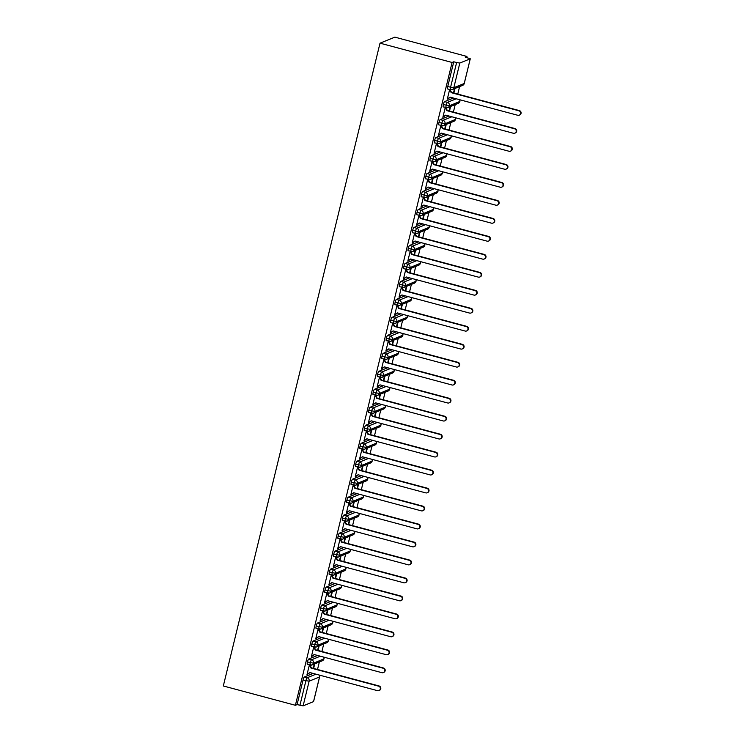 <?xml version="1.0" encoding="UTF-8"?>
<svg xmlns="http://www.w3.org/2000/svg" width="743" height="743" viewBox="0 0 743 743"><rect width="100%" height="100%" fill="white"/><g stroke="black" fill="none" stroke-linecap="round" stroke-linejoin="round"><path stroke-width="1.11" d="M466.697 57.508L466.948 56.449L394.877 37.15L380.017 43.168L223.318 685.975L295.398 705.283L452.097 62.468L380.017 43.168M317.512 669.48L319.341 661.985M321.895 651.5L323.725 644.005M326.279 633.519L328.1 626.024M330.663 615.538L332.483 608.043M335.047 597.558L336.867 590.063M339.43 579.577L341.251 572.082M343.814 561.597L345.634 554.102M348.188 543.616L350.018 536.121M352.572 525.635L354.402 518.14M356.956 507.655L358.785 500.16M361.339 489.674L363.169 482.179M365.723 471.694L367.553 464.199M370.107 453.713L371.937 446.218M374.491 435.732L376.32 428.237M378.874 417.752L380.704 410.257M383.258 399.771L385.088 392.276M387.642 381.791L389.471 374.296M392.025 363.81L393.855 356.315M396.409 345.829L398.239 338.334M400.793 327.849L402.622 320.354M405.176 309.868L407.006 302.373M409.56 291.888L411.381 284.393M413.944 273.907L415.764 266.412M418.328 255.926L420.148 248.431M422.711 237.946L424.532 230.451M427.095 219.965L428.915 212.47M431.469 201.985L433.299 194.49M435.853 184.004L437.683 176.509M440.237 166.023L442.066 158.528M444.62 148.043L446.45 140.548M449.004 130.062L450.834 122.567M453.388 112.082L455.218 104.587M457.772 94.101L459.601 86.606M470.226 58.827L459.824 63.044L453.815 87.72L464.208 83.504L470.282 58.781L465.276 57.127L466.948 56.449M447.648 88.946A2.796 0.483 -75 0 1 447.583 88.946A2.796 0.483 -75 0 1 447.75 86.476L453.769 61.79L452.097 62.468M447.75 86.476L450.592 87.228L456.611 62.551L453.769 61.79M456.611 62.551L459.824 63.044M303.125 705.85L313.527 701.633L319.546 676.957L309.144 681.173L303.125 705.85L297.07 704.605L295.398 705.283M447.314 99.051L449.645 89.504M453.889 93.061L455.013 88.463M454.53 88.658L453.481 92.949M447.723 99.163L450.239 97.194M449.636 89.522L451.716 92.476L519.357 110.586A2.331 2.275 67.9 0 1 519.682 114.998L519.199 115.193A2.331 2.275 -112.1 0 0 518.874 110.791L519.357 110.586M313.128 673.418L304.296 677.003L307.138 677.765L315.97 674.18M297.07 704.605L303.079 679.919A2.796 0.483 -75 0 1 304.296 677.003M307.388 664.326A2.796 0.483 -75 0 1 307.323 664.335A2.796 0.483 -75 0 1 307.463 661.939A2.796 0.483 -75 0 1 308.679 659.022L311.521 659.784L320.354 656.199M317.512 655.437L308.679 659.022M307.593 674.003L309.868 672.545L377.509 690.665A2.331 2.275 -112.1 0 0 380.342 688.278A2.331 2.275 -112.1 0 0 378.605 686.17L310.964 668.05L309.376 664.911L306.97 674.746L309.98 672.582M310.964 668.05L311.447 667.855L309.785 664.994M314.27 664.038L313.221 668.328M313.63 668.44L314.753 663.843M311.772 646.345A2.796 0.483 -75 0 1 311.707 646.354A2.796 0.483 -75 0 1 311.846 643.958A2.796 0.483 -75 0 1 313.063 641.042L315.905 641.803L324.737 638.218M321.895 637.457L313.063 641.042M313.76 646.902L311.354 656.766L314.363 654.602M313.75 646.93L315.831 649.874L383.472 667.994A2.331 2.275 67.9 0 1 383.797 672.396L383.314 672.591A2.331 2.275 -112.1 0 0 382.989 668.189L383.472 667.994M318.654 646.057L317.605 650.348M318.013 650.459L319.137 645.862M316.156 628.364A2.796 0.483 -75 0 1 316.091 628.374A2.796 0.483 -75 0 1 316.23 625.977A2.796 0.483 -75 0 1 317.447 623.061L320.289 623.823L329.121 620.238M326.279 619.476L317.447 623.061M318.143 628.922L315.738 638.776L318.747 636.612M318.134 628.95L320.214 631.894L387.855 650.014A2.331 2.275 67.9 0 1 388.18 654.416L387.697 654.611A2.331 2.275 -112.1 0 0 387.372 650.209L387.855 650.014M323.038 628.076L321.988 632.367M322.397 632.479L323.521 627.881M320.539 610.384A2.796 0.483 -75 0 1 320.474 610.393A2.796 0.483 -75 0 1 320.614 607.997A2.796 0.483 -75 0 1 321.83 605.081L324.672 605.842L333.505 602.257M330.663 601.496L321.83 605.081M322.527 610.941L320.122 620.795L323.131 618.631M322.518 610.969L324.598 613.913L392.239 632.033A2.331 2.275 67.9 0 1 392.564 636.435L392.081 636.63A2.331 2.275 -112.1 0 0 391.756 632.228L392.239 632.033M327.422 610.096L326.372 614.387M326.781 614.498L327.904 609.901M324.923 592.403A2.796 0.483 -75 0 1 324.858 592.412A2.796 0.483 -75 0 1 324.997 590.016A2.796 0.483 -75 0 1 326.214 587.1L329.056 587.862L337.889 584.277M335.047 583.515L326.214 587.1M326.911 592.96L324.505 602.814L327.514 600.65M331.805 592.115L330.756 596.406M331.164 596.518L332.288 591.92M329.307 574.423A2.796 0.483 -75 0 1 329.242 574.432A2.796 0.483 -75 0 1 329.381 572.036A2.796 0.483 -75 0 1 330.598 569.119L333.44 569.881L342.272 566.296M339.43 565.534L330.598 569.119M329.502 584.1L331.787 582.642L399.428 600.762A2.331 2.275 -112.1 0 0 402.251 598.375A2.331 2.275 -112.1 0 0 400.523 596.267L332.883 578.147L331.285 575.008L328.889 584.834L331.898 582.67M332.883 578.147L333.366 577.952L331.703 575.091M336.189 574.135L335.139 578.425M335.548 578.537L336.672 573.94M333.691 556.442A2.796 0.483 -75 0 1 333.616 556.451A2.796 0.483 -75 0 1 333.765 554.055A2.796 0.483 -75 0 1 334.982 551.139L337.824 551.9L346.656 548.315M343.814 547.554L334.982 551.139M335.678 556.999L333.273 566.853L336.282 564.689M335.669 557.027L337.749 559.971L405.39 578.091A2.331 2.275 67.9 0 1 405.715 582.493L405.232 582.688A2.331 2.275 -112.1 0 0 404.907 578.286L405.39 578.091M340.563 556.154L339.523 560.445M339.932 560.556L341.046 555.959M338.074 538.461A2.796 0.483 -75 0 1 338 538.471A2.796 0.483 -75 0 1 338.149 536.075A2.796 0.483 -75 0 1 339.365 533.158L342.207 533.92L351.04 530.335M348.198 529.573L339.365 533.158M340.062 539.019L337.656 548.873L340.666 546.709M340.053 539.046L342.133 541.991L409.774 560.111A2.331 2.275 67.9 0 1 410.099 564.513L409.616 564.708A2.331 2.275 -112.1 0 0 409.291 560.306L409.774 560.111M344.947 538.173L343.907 542.464M344.315 542.576L345.43 537.978M342.458 520.481A2.796 0.483 -75 0 1 342.384 520.49A2.796 0.483 -75 0 1 342.532 518.094A2.796 0.483 -75 0 1 343.749 515.178L346.591 515.939L355.423 512.354M352.581 511.593L343.749 515.178M344.446 521.038L342.04 530.892L345.049 528.728M344.436 521.066L346.517 524.01L414.157 542.13A2.331 2.275 67.9 0 1 414.483 546.532L414 546.727A2.331 2.275 -112.1 0 0 413.675 542.325L414.157 542.13M349.331 520.193L348.291 524.484M348.699 524.595L349.814 519.998M346.832 502.5A2.796 0.483 -75 0 1 346.767 502.509A2.796 0.483 -75 0 1 346.916 500.113A2.796 0.483 -75 0 1 348.133 497.197L350.975 497.959L359.807 494.374M356.965 493.612L348.133 497.197M348.829 503.057L346.424 512.911L349.433 510.747M353.714 502.212L352.674 506.503M353.083 506.615L354.197 502.017M351.216 484.52A2.796 0.483 -75 0 1 351.151 484.529A2.796 0.483 -75 0 1 351.3 482.133A2.796 0.483 -75 0 1 352.516 479.216L355.358 479.978L364.191 476.393M361.349 475.631L352.516 479.216M351.42 494.197L353.705 492.739L421.346 510.859A2.331 2.275 -112.1 0 0 424.169 508.472A2.331 2.275 -112.1 0 0 422.442 506.364L354.801 488.244L353.204 485.105L350.807 494.931L353.807 492.767M354.801 488.244L355.284 488.049L353.622 485.188M358.098 484.232L357.058 488.522M357.467 488.634L358.581 484.037M355.6 466.539A2.796 0.483 -75 0 1 355.535 466.548A2.796 0.483 -75 0 1 355.683 464.152A2.796 0.483 -75 0 1 356.9 461.236L359.733 461.997L368.574 458.412M365.732 457.651L356.9 461.236M357.597 467.096L355.191 476.95L358.191 474.786M357.587 467.124L359.668 470.068L427.309 488.188A2.331 2.275 67.9 0 1 427.634 492.59L427.151 492.785A2.331 2.275 -112.1 0 0 426.826 488.383L427.309 488.188M362.482 466.251L361.442 470.542M361.841 470.653L362.965 466.056M359.983 448.558A2.796 0.483 -75 0 1 359.918 448.568A2.796 0.483 -75 0 1 360.067 446.171A2.796 0.483 -75 0 1 361.284 443.255L364.116 444.017L372.958 440.432M370.116 439.67L361.284 443.255M361.98 449.116L359.575 458.97L362.575 456.806M361.971 449.144L364.051 452.088L431.692 470.208A2.331 2.275 67.9 0 1 432.017 474.61L431.534 474.805A2.331 2.275 -112.1 0 0 431.209 470.403L431.692 470.208M366.866 448.27L365.816 452.561M366.225 452.673L367.348 448.075M364.367 430.578A2.796 0.483 -75 0 1 364.302 430.578A2.796 0.483 -75 0 1 364.451 428.191A2.796 0.483 -75 0 1 365.667 425.275L368.5 426.036L377.333 422.451M374.5 421.69L365.667 425.275M366.355 431.135L363.959 440.989L366.958 438.825M366.355 431.163L368.435 434.107L436.076 452.227A2.331 2.275 67.9 0 1 436.401 456.629L435.918 456.824A2.331 2.275 -112.1 0 0 435.593 452.422L436.076 452.227M371.249 430.29L370.2 434.581M370.608 434.692L371.732 430.095M368.751 412.597A2.796 0.483 -75 0 1 368.686 412.597A2.796 0.483 -75 0 1 368.834 410.21A2.796 0.483 -75 0 1 370.042 407.294L372.884 408.056L381.716 404.471M378.884 403.709L370.042 407.294M370.738 413.154L368.342 423.008L371.342 420.844M375.633 412.309L374.583 416.6M374.992 416.712L376.116 412.114M373.135 394.617A2.796 0.483 -75 0 1 373.07 394.617A2.796 0.483 -75 0 1 373.218 392.23A2.796 0.483 -75 0 1 374.426 389.313L377.268 390.075L386.1 386.49M383.267 385.728L374.426 389.313M373.339 404.294L375.624 402.836L443.255 420.956A2.331 2.275 -112.1 0 0 446.088 418.569A2.331 2.275 -112.1 0 0 444.351 416.461L376.72 398.341L375.122 395.192L372.726 405.028L375.726 402.864M376.72 398.341L377.203 398.146L375.531 395.285M380.017 394.329L378.967 398.619M379.376 398.731L380.5 394.134M377.518 376.636A2.796 0.483 -75 0 1 377.453 376.636A2.796 0.483 -75 0 1 377.602 374.249A2.796 0.483 -75 0 1 378.809 371.333L381.651 372.094L390.484 368.509M387.642 367.748L378.809 371.333M377.723 386.314L380.007 384.855L447.639 402.975A2.331 2.275 -112.1 0 0 450.472 400.588A2.331 2.275 -112.1 0 0 448.735 398.48L381.103 380.36L379.506 377.212L377.11 387.047L380.11 384.883M384.4 376.348L383.351 380.639M383.76 380.75L384.883 376.153M381.902 358.655A2.796 0.483 -75 0 1 381.837 358.655A2.796 0.483 -75 0 1 381.986 356.269A2.796 0.483 -75 0 1 383.193 353.352L386.035 354.114L394.867 350.529M392.025 349.767L383.193 353.352M383.89 359.213L381.484 369.067L384.493 366.903M383.89 359.231L385.97 362.185L453.601 380.305A2.331 2.275 67.9 0 1 453.936 384.707L453.453 384.902A2.331 2.275 -112.1 0 0 453.119 380.5L453.601 380.305M388.784 358.367L387.735 362.658M388.143 362.77L389.267 358.172M386.286 340.675A2.796 0.483 -75 0 1 386.221 340.675A2.796 0.483 -75 0 1 386.36 338.288A2.796 0.483 -75 0 1 387.577 335.372L390.419 336.133L399.251 332.548M396.409 331.787L387.577 335.372M388.273 341.232L385.868 351.086L388.877 348.922M388.273 341.251L390.344 344.204L457.985 362.324A2.331 2.275 67.9 0 1 458.32 366.726L457.837 366.921A2.331 2.275 -112.1 0 0 457.502 362.519L457.985 362.324M393.168 340.387L392.118 344.678M392.527 344.789L393.651 340.192M390.669 322.694A2.796 0.483 -75 0 1 390.604 322.694A2.796 0.483 -75 0 1 390.744 320.307A2.796 0.483 -75 0 1 391.96 317.391L394.802 318.153L403.635 314.568M400.793 313.806L391.96 317.391M390.874 332.372L393.149 330.914L460.79 349.034A2.331 2.275 -112.1 0 0 463.623 346.647A2.331 2.275 -112.1 0 0 461.886 344.538L394.245 326.418L392.657 323.27L390.251 333.105L393.261 330.941M394.245 326.418L394.728 326.223L393.066 323.363M397.551 322.406L396.502 326.697M396.911 326.809L398.034 322.211M395.053 304.714A2.796 0.483 -75 0 1 394.988 304.714A2.796 0.483 -75 0 1 395.127 302.327A2.796 0.483 -75 0 1 396.344 299.41L399.186 300.172L408.018 296.587M405.176 295.825L396.344 299.41M395.248 314.391L397.533 312.933L465.174 331.053A2.331 2.275 -112.1 0 0 468.006 328.666A2.331 2.275 -112.1 0 0 466.27 326.558L398.629 308.438L397.031 305.289L394.635 315.125L397.644 312.961M398.629 308.438L399.112 308.243L397.449 305.382M401.935 304.426L400.886 308.716M401.294 308.828L402.418 304.231M399.437 286.733A2.796 0.483 -75 0 1 399.372 286.733A2.796 0.483 -75 0 1 399.511 284.346A2.796 0.483 -75 0 1 400.728 281.43L403.57 282.191L412.402 278.606M409.56 277.845L400.728 281.43M399.632 296.411L401.917 294.952L469.557 313.072A2.331 2.275 -112.1 0 0 472.39 310.685A2.331 2.275 -112.1 0 0 470.653 308.577L403.012 290.457L401.415 287.309L399.019 297.144L402.028 294.98M406.319 286.445L405.269 290.736M405.678 290.847L406.802 286.25M403.82 268.752A2.796 0.483 -75 0 1 403.755 268.752A2.796 0.483 -75 0 1 403.895 266.365A2.796 0.483 -75 0 1 405.111 263.449L407.953 264.211L416.786 260.626M413.944 259.864L405.111 263.449M405.808 269.31L403.403 279.164L406.412 277M410.703 268.464L409.653 272.755M410.062 272.867L411.185 268.269M408.204 250.772A2.796 0.483 -75 0 1 408.139 250.772A2.796 0.483 -75 0 1 408.279 248.385A2.796 0.483 -75 0 1 409.495 245.469L412.337 246.221L421.17 242.645M418.328 241.884L409.495 245.469M410.192 251.329L407.786 261.183L410.795 259.019M415.086 250.484L414.037 254.775M414.445 254.886L415.569 250.289M412.588 232.791A2.796 0.483 -75 0 1 412.523 232.791A2.796 0.483 -75 0 1 412.662 230.404A2.796 0.483 -75 0 1 413.879 227.488L416.721 228.24L425.553 224.665M422.711 223.903L413.879 227.488M414.575 233.348L412.17 243.202L415.179 241.038M419.47 232.503L418.42 236.794M418.829 236.906L419.953 232.308M416.972 214.811A2.796 0.483 -75 0 1 416.897 214.811A2.796 0.483 -75 0 1 417.046 212.424A2.796 0.483 -75 0 1 418.263 209.507L421.105 210.26L429.937 206.684M427.095 205.922L418.263 209.507M417.167 224.488L419.451 223.03L487.092 241.15A2.331 2.275 -112.1 0 0 489.916 238.763A2.331 2.275 -112.1 0 0 488.188 236.655L420.547 218.535L418.95 215.386L416.554 225.222L419.563 223.058M420.547 218.535L421.03 218.34L419.368 215.47M423.844 214.523L422.804 218.813M423.213 218.925L424.327 214.328M421.355 196.83A2.796 0.483 -75 0 1 421.281 196.83A2.796 0.483 -75 0 1 421.43 194.443A2.796 0.483 -75 0 1 422.646 191.527L425.488 192.279L434.321 188.703M431.479 187.942L422.646 191.527M421.55 206.508L423.835 205.049L491.476 223.169A2.331 2.275 -112.1 0 0 494.299 220.782A2.331 2.275 -112.1 0 0 492.572 218.674L424.931 200.554L423.334 197.406L420.937 207.241L423.947 205.077M428.228 196.542L427.188 200.833M427.596 200.944L428.711 196.347M425.739 178.849A2.796 0.483 -75 0 1 425.665 178.849A2.796 0.483 -75 0 1 425.813 176.463A2.796 0.483 -75 0 1 427.03 173.546L429.872 174.299L438.704 170.723M435.862 169.961L427.03 173.546M427.727 179.407L425.321 189.261L428.33 187.097M432.612 178.561L431.572 182.852M431.98 182.964L433.095 178.366M430.113 160.869A2.796 0.483 -75 0 1 430.048 160.869A2.796 0.483 -75 0 1 430.197 158.482A2.796 0.483 -75 0 1 431.414 155.566L434.256 156.318L443.088 152.742M440.246 151.981L431.414 155.566M432.11 161.426L429.705 171.28L432.714 169.116M436.995 160.581L435.955 164.872M436.364 164.983L437.478 160.386M434.497 142.888A2.796 0.483 -75 0 1 434.432 142.888A2.796 0.483 -75 0 1 434.581 140.501A2.796 0.483 -75 0 1 435.797 137.585L438.639 138.337L447.472 134.762M444.63 134L435.797 137.585M436.494 143.445L434.088 153.299L437.088 151.135M441.379 142.6L440.339 146.891M440.748 147.003L441.862 142.405M438.881 124.908A2.796 0.483 -75 0 1 438.816 124.908A2.796 0.483 -75 0 1 438.964 122.521A2.796 0.483 -75 0 1 440.181 119.604L443.014 120.357L451.855 116.781M449.013 116.019L440.181 119.604M439.085 134.585L441.37 133.127L509.011 151.247A2.331 2.275 -112.1 0 0 511.834 148.86A2.331 2.275 -112.1 0 0 510.107 146.752L442.466 128.632L440.868 125.483L438.472 135.319L441.472 133.155M442.466 128.632L442.949 128.437L441.286 125.567M445.763 124.62L444.723 128.911M445.122 129.022L446.246 124.425M443.265 106.927A2.796 0.483 -75 0 1 443.2 106.927A2.796 0.483 -75 0 1 443.348 104.54A2.796 0.483 -75 0 1 444.565 101.624L447.397 102.376L456.239 98.8M453.397 98.039L444.565 101.624M443.469 116.605L445.754 115.146L513.394 133.266A2.331 2.275 -112.1 0 0 516.218 130.879A2.331 2.275 -112.1 0 0 514.49 128.771L446.849 110.651L445.252 107.503L442.856 117.338L445.856 115.174M450.147 106.639L449.097 110.93M449.506 111.041L450.629 106.444M459.833 101.457L449.404 105.794L443.348 104.54M459.62 99.711A2.796 2.731 67.9 0 1 458.217 103.37L459.861 101.531A2.796 2.796 0 0 0 459.703 99.729M455.45 119.437L445.02 123.775L438.964 122.521M455.236 117.691A2.796 2.731 67.9 0 1 453.834 121.35L455.478 119.512A2.796 2.796 0 0 0 455.32 117.71M451.066 137.418L440.636 141.755L434.581 140.501M450.852 135.672A2.796 2.731 67.9 0 1 449.45 139.331L451.094 137.492A2.796 2.796 0 0 0 450.936 135.69M446.682 155.398L436.262 159.736L430.197 158.482M446.469 153.652A2.796 2.731 67.9 0 1 445.066 157.312L446.71 155.473A2.796 2.796 0 0 0 446.552 153.671M442.299 173.379L431.878 177.716L425.813 176.463M442.085 171.633A2.796 2.731 67.9 0 1 440.683 175.292L442.326 173.453A2.796 2.796 0 0 0 442.169 171.652M437.915 191.36L427.494 195.697L421.43 194.443M437.701 189.614A2.796 2.731 67.9 0 1 436.299 193.273L437.943 191.434A2.796 2.796 0 0 0 437.785 189.632M433.531 209.34L423.111 213.678L417.046 212.424M433.318 207.594A2.796 2.731 67.9 0 1 431.915 211.253L433.559 209.415A2.796 2.796 0 0 0 433.401 207.613M429.148 227.321L418.727 231.658L412.662 230.404M428.934 225.575A2.796 2.731 67.9 0 1 427.531 229.234L429.175 227.395A2.796 2.796 0 0 0 429.017 225.593M424.764 245.301L414.343 249.639L408.279 248.385M424.55 243.555A2.796 2.731 67.9 0 1 423.148 247.215L424.792 245.376A2.796 2.796 0 0 0 424.634 243.574M420.38 263.282L409.96 267.619L403.895 266.365M420.166 261.536A2.796 2.731 67.9 0 1 418.764 265.195L420.408 263.356A2.796 2.796 0 0 0 420.25 261.555M415.996 281.263L405.576 285.6L399.511 284.346M415.783 279.517A2.796 2.731 67.9 0 1 414.38 283.176L416.024 281.337A2.796 2.796 0 0 0 415.866 279.535M411.613 299.243L401.192 303.581L395.127 302.327M411.399 297.497A2.796 2.731 67.9 0 1 409.997 301.156L411.65 299.318A2.796 2.796 0 0 0 411.483 297.516M407.229 317.224L396.808 321.561L390.744 320.307M407.025 315.478A2.796 2.731 67.9 0 1 405.622 319.137L407.266 317.298A2.796 2.796 0 0 0 407.099 315.496M402.855 335.204L392.425 339.542L386.36 338.288M402.641 333.458A2.796 2.731 67.9 0 1 401.239 337.118L402.882 335.279A2.796 2.796 0 0 0 402.715 333.477M398.471 353.185L388.041 357.522L381.986 356.269M398.257 351.439A2.796 2.731 67.9 0 1 396.855 355.098L398.499 353.259A2.796 2.796 0 0 0 398.332 351.458M394.087 371.166L383.657 375.503L377.602 374.249M393.874 369.42A2.796 2.731 67.9 0 1 392.471 373.079L394.115 371.24A2.796 2.796 0 0 0 393.948 369.438M389.704 389.146L379.274 393.484L373.218 392.23M389.49 387.4A2.796 2.731 67.9 0 1 388.087 391.059L389.731 389.221A2.796 2.796 0 0 0 389.573 387.419M385.32 407.127L374.89 411.464L368.834 410.21M385.106 405.381A2.796 2.731 67.9 0 1 383.704 409.04L385.348 407.201A2.796 2.796 0 0 0 385.19 405.399M380.936 425.107L370.506 429.445L364.451 428.191M380.722 423.361A2.796 2.731 67.9 0 1 379.32 427.021L380.964 425.182A2.796 2.796 0 0 0 380.806 423.38M376.552 443.088L366.123 447.425L360.067 446.171M376.339 441.342A2.796 2.731 67.9 0 1 374.936 445.001L376.58 443.162A2.796 2.796 0 0 0 376.422 441.361M372.169 461.069L361.739 465.406L355.683 464.152M371.955 459.323A2.796 2.731 67.9 0 1 370.553 462.982L372.197 461.143A2.796 2.796 0 0 0 372.039 459.341M367.785 479.049L357.355 483.387L351.3 482.133M367.571 477.303A2.796 2.731 67.9 0 1 366.169 480.962L367.813 479.124A2.796 2.796 0 0 0 367.655 477.322M363.401 497.03L352.981 501.367L346.916 500.113M363.188 495.284A2.796 2.731 67.9 0 1 361.785 498.943L363.429 497.104A2.796 2.796 0 0 0 363.271 495.302M359.018 515.01L348.597 519.348L342.532 518.094M358.804 513.264A2.796 2.731 67.9 0 1 357.402 516.924L359.045 515.085A2.796 2.796 0 0 0 358.888 513.283M354.634 532.991L344.213 537.328L338.149 536.075M354.42 531.245A2.796 2.731 67.9 0 1 353.018 534.904L354.662 533.065A2.796 2.796 0 0 0 354.504 531.264M350.25 550.972L339.83 555.309L333.765 554.055M350.037 549.226A2.796 2.731 67.9 0 1 348.634 552.885L350.278 551.046A2.796 2.796 0 0 0 350.12 549.244M345.866 568.952L335.446 573.29L329.381 572.036M345.653 567.206A2.796 2.731 67.9 0 1 344.25 570.865L345.894 569.027A2.796 2.796 0 0 0 345.736 567.225M341.483 586.933L331.062 591.27L324.997 590.016M341.269 585.187A2.796 2.731 67.9 0 1 339.867 588.846L341.511 587.007A2.796 2.796 0 0 0 341.353 585.205M337.099 604.913L326.679 609.251L320.614 607.997M336.885 603.167A2.796 2.731 67.9 0 1 335.483 606.827L337.127 604.988A2.796 2.796 0 0 0 336.969 603.186M332.715 622.894L322.295 627.231L316.23 625.977M328.332 640.875L317.911 645.212L311.846 643.958M328.118 639.129A2.796 2.731 67.9 0 1 326.716 642.788L328.369 640.949A2.796 2.796 0 0 0 328.202 639.147M323.948 658.855L313.527 663.193L307.463 661.939M323.744 657.109A2.796 2.731 67.9 0 1 322.341 660.768L323.985 658.93A2.796 2.796 0 0 0 323.818 657.128M447.853 98.624L450.137 97.166L517.778 115.286A2.331 2.275 -112.1 0 0 519.199 115.193M450.044 89.634L449.561 89.829L451.233 92.671L518.874 110.791M451.233 92.671L451.716 92.476M445.661 107.614L447.332 110.456L514.973 128.567A2.331 2.275 67.9 0 1 515.298 132.978L514.815 133.173M446.849 110.651L447.332 110.456M442.949 128.437L510.59 146.547A2.331 2.275 67.9 0 1 510.915 150.959L510.432 151.154M434.701 152.566L436.986 151.108L504.627 169.228A2.331 2.275 -112.1 0 0 507.45 166.841A2.331 2.275 -112.1 0 0 505.723 164.732L506.206 164.528A2.331 2.275 67.9 0 1 506.531 168.94L506.048 169.135M505.723 164.732L438.082 146.612L436.41 143.77L436.893 143.575L438.565 146.417L506.206 164.528M438.082 146.612L438.565 146.417M430.318 170.546L432.602 169.088L500.243 187.208A2.331 2.275 -112.1 0 0 503.067 184.821A2.331 2.275 -112.1 0 0 501.339 182.713L501.822 182.509A2.331 2.275 67.9 0 1 502.147 186.92L501.664 187.115M501.339 182.713L433.698 164.593L432.027 161.751L432.51 161.556L434.181 164.398L501.822 182.509M433.698 164.593L434.181 164.398M425.934 188.527L428.219 187.069L495.86 205.189A2.331 2.275 -112.1 0 0 498.683 202.802A2.331 2.275 -112.1 0 0 496.956 200.694L497.438 200.489A2.331 2.275 67.9 0 1 497.764 204.901L497.281 205.096M496.956 200.694L429.315 182.574L427.643 179.732L428.126 179.537L429.798 182.379L497.438 200.489M429.315 182.574L429.798 182.379M423.742 197.517L425.414 200.359L493.055 218.47A2.331 2.275 67.9 0 1 493.38 222.881L492.897 223.076M424.931 200.554L425.414 200.359M421.03 218.34L488.671 236.45A2.331 2.275 67.9 0 1 488.996 240.862L488.513 241.057M412.783 242.469L415.068 241.011L482.709 259.131A2.331 2.275 -112.1 0 0 485.532 256.744A2.331 2.275 -112.1 0 0 483.804 254.635L484.287 254.44A2.331 2.275 67.9 0 1 484.612 258.843L484.13 259.038M483.804 254.635L416.164 236.515L414.492 233.673L414.975 233.478L416.647 236.32L484.287 254.44M416.164 236.515L416.647 236.32M408.399 260.449L410.684 258.991L478.325 277.111A2.331 2.275 -112.1 0 0 481.148 274.724A2.331 2.275 -112.1 0 0 479.421 272.616L479.904 272.421A2.331 2.275 67.9 0 1 480.229 276.823L479.746 277.018M479.421 272.616L411.78 254.496L410.108 251.654L410.591 251.459L412.263 254.301L479.904 272.421M411.78 254.496L412.263 254.301M404.016 278.43L406.3 276.972L473.941 295.092A2.331 2.275 -112.1 0 0 476.765 292.705A2.331 2.275 -112.1 0 0 475.037 290.597L475.52 290.402A2.331 2.275 67.9 0 1 475.845 294.804L475.362 294.999M475.037 290.597L407.396 272.477L405.724 269.635L406.207 269.44L407.879 272.282L475.52 290.402M407.396 272.477L407.879 272.282M401.824 287.42L403.495 290.262L471.136 308.382A2.331 2.275 67.9 0 1 471.461 312.784L470.978 312.979M403.012 290.457L403.495 290.262M399.112 308.243L466.753 326.363A2.331 2.275 67.9 0 1 467.078 330.765L466.595 330.96M394.728 326.223L462.369 344.343A2.331 2.275 67.9 0 1 462.703 348.746L462.22 348.941M386.49 350.352L388.775 348.894L456.406 367.014A2.331 2.275 -112.1 0 0 457.837 366.921M388.682 341.362L388.199 341.557L389.871 344.399L457.502 362.519M389.871 344.399L390.344 344.204M382.106 368.333L384.391 366.875L452.023 384.995A2.331 2.275 -112.1 0 0 453.453 384.902M384.298 359.343L383.815 359.538L385.487 362.38L453.119 380.5M385.487 362.38L385.97 362.185M379.914 377.323L381.586 380.165L449.218 398.285A2.331 2.275 67.9 0 1 449.552 402.687L449.069 402.882M381.103 380.36L381.586 380.165M377.203 398.146L444.834 416.266A2.331 2.275 67.9 0 1 445.168 420.668L444.685 420.863M368.955 422.275L371.24 420.817L438.872 438.937A2.331 2.275 -112.1 0 0 441.704 436.55A2.331 2.275 -112.1 0 0 439.967 434.441L440.45 434.246A2.331 2.275 67.9 0 1 440.785 438.649L440.302 438.844M439.967 434.441L372.336 416.321L370.664 413.479L371.147 413.284L372.819 416.126L440.45 434.246M372.336 416.321L372.819 416.126M364.572 440.255L366.856 438.797L434.497 456.917A2.331 2.275 -112.1 0 0 435.918 456.824M366.763 431.265L366.28 431.46L367.952 434.302L435.593 452.422M367.952 434.302L368.435 434.107M360.188 458.236L362.473 456.778L430.113 474.898A2.331 2.275 -112.1 0 0 431.534 474.805M362.38 449.246L361.897 449.441L363.568 452.283L431.209 470.403M363.568 452.283L364.051 452.088M355.804 476.217L358.089 474.758L425.73 492.878A2.331 2.275 -112.1 0 0 427.151 492.785M357.996 467.226L357.513 467.421L359.185 470.263L426.826 488.383M359.185 470.263L359.668 470.068M355.284 488.049L422.925 506.169A2.331 2.275 67.9 0 1 423.25 510.571L422.767 510.766M347.037 512.178L349.321 510.72L416.962 528.84A2.331 2.275 -112.1 0 0 419.786 526.453A2.331 2.275 -112.1 0 0 418.058 524.344L418.541 524.149A2.331 2.275 67.9 0 1 418.866 528.552L418.383 528.747M418.058 524.344L350.417 506.224L348.746 503.382L349.229 503.187L350.9 506.029L418.541 524.149M350.417 506.224L350.9 506.029M342.653 530.158L344.938 528.7L412.579 546.82A2.331 2.275 -112.1 0 0 414 546.727M344.845 521.168L344.362 521.363L346.034 524.205L413.675 542.325M346.034 524.205L346.517 524.01M338.269 548.139L340.554 546.681L408.195 564.801A2.331 2.275 -112.1 0 0 409.616 564.708M340.461 539.149L339.978 539.344L341.65 542.186L409.291 560.306M341.65 542.186L342.133 541.991M333.886 566.12L336.17 564.661L403.811 582.781A2.331 2.275 -112.1 0 0 405.232 582.688M336.077 557.129L335.595 557.324L337.266 560.166L404.907 578.286M337.266 560.166L337.749 559.971M333.366 577.952L401.006 596.072A2.331 2.275 67.9 0 1 401.331 600.474L400.849 600.669M325.118 602.081L327.403 600.623L395.044 618.743A2.331 2.275 -112.1 0 0 397.867 616.356A2.331 2.275 -112.1 0 0 396.14 614.247L396.623 614.052A2.331 2.275 67.9 0 1 396.948 618.455L396.465 618.65M396.14 614.247L328.499 596.127L326.827 593.285L327.31 593.09L328.982 595.932L396.623 614.052M328.499 596.127L328.982 595.932M320.735 620.061L323.019 618.603L390.66 636.723A2.331 2.275 -112.1 0 0 392.081 636.63M322.926 611.071L322.443 611.266L324.115 614.108L391.756 632.228M324.115 614.108L324.598 613.913M316.351 638.042L318.636 636.584L386.276 654.704A2.331 2.275 -112.1 0 0 387.697 654.611M318.543 629.052L318.06 629.247L319.731 632.089L387.372 650.209M319.731 632.089L320.214 631.894M311.967 656.023L314.252 654.564L381.893 672.684A2.331 2.275 -112.1 0 0 383.314 672.591M314.159 647.032L313.676 647.227L315.348 650.069L382.989 668.189M315.348 650.069L315.831 649.874M311.447 667.855L379.088 685.975A2.331 2.275 67.9 0 1 379.422 690.377L378.939 690.572M447.583 88.946L450.425 89.708A2.796 0.483 105 0 1 450.592 87.228L453.815 87.72A2.796 2.731 67.9 0 1 452.199 89.597L462.601 85.389A2.796 2.731 67.9 0 0 464.208 83.504L464.236 83.383M299.912 705.367L305.921 680.681L303.079 679.919M319.574 676.836L319.546 676.957A2.796 2.731 67.9 0 0 319.36 675.09M309.144 681.173L305.921 680.681A2.796 0.483 105 0 1 307.138 677.765A2.796 2.731 67.9 0 1 309.144 681.173M447.397 102.376A2.796 0.483 105 0 0 446.19 105.302A2.796 0.483 105 0 0 446.041 107.689A2.796 0.483 105 0 0 446.106 107.689A2.796 2.731 67.9 0 0 449.404 105.794A2.796 2.731 67.9 0 0 447.397 102.376M450.425 89.708A2.796 0.483 105 0 0 450.49 89.708A2.796 2.731 67.9 0 0 452.199 89.597A2.796 2.796 0 0 1 450.425 89.708M443.014 120.357A2.796 0.483 105 0 0 441.806 123.282A2.796 0.483 105 0 0 441.658 125.669A2.796 0.483 105 0 0 441.723 125.669A2.796 2.731 67.9 0 0 445.02 123.775A2.796 2.731 67.9 0 0 443.014 120.357M438.639 138.337A2.796 0.483 105 0 0 437.423 141.263A2.796 0.483 105 0 0 437.274 143.65A2.796 0.483 105 0 0 437.339 143.65A2.796 2.731 67.9 0 0 440.636 141.755A2.796 2.731 67.9 0 0 438.639 138.337M430.048 160.869L434.664 161.528A2.796 2.731 67.9 0 0 434.256 156.318A2.796 0.483 105 0 0 433.039 159.243A2.796 0.483 105 0 0 432.89 161.63A2.796 0.483 105 0 0 432.955 161.63M429.872 174.299A2.796 0.483 105 0 0 428.655 177.224A2.796 0.483 105 0 0 428.507 179.611A2.796 0.483 105 0 0 428.572 179.611A2.796 2.731 67.9 0 0 431.878 177.716A2.796 2.731 67.9 0 0 429.872 174.299M445.066 157.312L434.664 161.528A2.796 2.731 67.9 0 1 432.965 161.63M425.488 192.279A2.796 0.483 105 0 0 424.272 195.205A2.796 0.483 105 0 0 424.123 197.592A2.796 0.483 105 0 0 424.188 197.592A2.796 2.731 67.9 0 0 427.494 195.697A2.796 2.731 67.9 0 0 425.488 192.279M421.105 210.26A2.796 0.483 105 0 0 419.888 213.185A2.796 0.483 105 0 0 419.739 215.572A2.796 0.483 105 0 0 419.804 215.572A2.796 2.731 67.9 0 0 423.111 213.678A2.796 2.731 67.9 0 0 421.105 210.26M416.721 228.24A2.796 0.483 105 0 0 415.504 231.166A2.796 0.483 105 0 0 415.356 233.553A2.796 0.483 105 0 0 415.43 233.553A2.796 2.731 67.9 0 0 418.727 231.658A2.796 2.731 67.9 0 0 416.721 228.24M412.337 246.221A2.796 0.483 105 0 0 411.12 249.146A2.796 0.483 105 0 0 410.972 251.533A2.796 0.483 105 0 0 411.046 251.533A2.796 2.731 67.9 0 0 414.343 249.639A2.796 2.731 67.9 0 0 412.337 246.221M407.953 264.211A2.796 0.483 105 0 0 406.737 267.127A2.796 0.483 105 0 0 406.588 269.514A2.796 0.483 105 0 0 406.662 269.514A2.796 2.731 67.9 0 0 409.96 267.619A2.796 2.731 67.9 0 0 407.953 264.211M403.57 282.191A2.796 0.483 105 0 0 402.353 285.108A2.796 0.483 105 0 0 402.214 287.495A2.796 0.483 105 0 0 402.279 287.495A2.796 2.731 67.9 0 0 405.576 285.6A2.796 2.731 67.9 0 0 403.57 282.191M399.186 300.172A2.796 0.483 105 0 0 397.969 303.088A2.796 0.483 105 0 0 397.83 305.475A2.796 0.483 105 0 0 397.895 305.475A2.796 2.731 67.9 0 0 401.192 303.581A2.796 2.731 67.9 0 0 399.186 300.172M394.802 318.153A2.796 0.483 105 0 0 393.586 321.069A2.796 0.483 105 0 0 393.446 323.456A2.796 0.483 105 0 0 393.511 323.456A2.796 2.731 67.9 0 0 396.808 321.561A2.796 2.731 67.9 0 0 394.802 318.153M390.419 336.133A2.796 0.483 105 0 0 389.202 339.049A2.796 0.483 105 0 0 389.063 341.436A2.796 0.483 105 0 0 389.128 341.436A2.796 2.731 67.9 0 0 392.425 339.542A2.796 2.731 67.9 0 0 390.419 336.133M386.035 354.114A2.796 0.483 105 0 0 384.818 357.03A2.796 0.483 105 0 0 384.679 359.417A2.796 0.483 105 0 0 384.744 359.417A2.796 2.731 67.9 0 0 388.041 357.522A2.796 2.731 67.9 0 0 386.035 354.114M381.651 372.094A2.796 0.483 105 0 0 380.435 375.011A2.796 0.483 105 0 0 380.295 377.398A2.796 0.483 105 0 0 380.36 377.398A2.796 2.731 67.9 0 0 383.657 375.503A2.796 2.731 67.9 0 0 381.651 372.094M377.268 390.075A2.796 0.483 105 0 0 376.051 392.991A2.796 0.483 105 0 0 375.912 395.378A2.796 0.483 105 0 0 375.977 395.378A2.796 2.731 67.9 0 0 379.274 393.484A2.796 2.731 67.9 0 0 377.268 390.075M372.884 408.056A2.796 0.483 105 0 0 371.676 410.972A2.796 0.483 105 0 0 371.528 413.359A2.796 0.483 105 0 0 371.593 413.359A2.796 2.731 67.9 0 0 374.89 411.464A2.796 2.731 67.9 0 0 372.884 408.056M368.5 426.036A2.796 0.483 105 0 0 367.293 428.952A2.796 0.483 105 0 0 367.144 431.339A2.796 0.483 105 0 0 367.209 431.339A2.796 2.731 67.9 0 0 370.506 429.445A2.796 2.731 67.9 0 0 368.5 426.036M364.116 444.017A2.796 0.483 105 0 0 362.909 446.933A2.796 0.483 105 0 0 362.76 449.32A2.796 0.483 105 0 0 362.825 449.32A2.796 2.731 67.9 0 0 366.123 447.425A2.796 2.731 67.9 0 0 364.116 444.017M359.733 461.997A2.796 0.483 105 0 0 358.525 464.914A2.796 0.483 105 0 0 358.377 467.301A2.796 0.483 105 0 0 358.442 467.301A2.796 2.731 67.9 0 0 361.739 465.406A2.796 2.731 67.9 0 0 359.733 461.997M355.358 479.978A2.796 0.483 105 0 0 354.142 482.894A2.796 0.483 105 0 0 353.993 485.281A2.796 0.483 105 0 0 354.058 485.281A2.796 2.731 67.9 0 0 357.355 483.387A2.796 2.731 67.9 0 0 355.358 479.978M350.975 497.959A2.796 0.483 105 0 0 349.758 500.875A2.796 0.483 105 0 0 349.609 503.262A2.796 0.483 105 0 0 349.674 503.262A2.796 2.731 67.9 0 0 352.981 501.367A2.796 2.731 67.9 0 0 350.975 497.959M346.591 515.939A2.796 0.483 105 0 0 345.374 518.855A2.796 0.483 105 0 0 345.226 521.242A2.796 0.483 105 0 0 345.291 521.242A2.796 2.731 67.9 0 0 348.597 519.348A2.796 2.731 67.9 0 0 346.591 515.939M342.207 533.92A2.796 0.483 105 0 0 340.991 536.836A2.796 0.483 105 0 0 340.842 539.223A2.796 0.483 105 0 0 340.907 539.223A2.796 2.731 67.9 0 0 344.213 537.328A2.796 2.731 67.9 0 0 342.207 533.92M337.824 551.9A2.796 0.483 105 0 0 336.607 554.817A2.796 0.483 105 0 0 336.458 557.204A2.796 0.483 105 0 0 336.523 557.204A2.796 2.731 67.9 0 0 339.83 555.309A2.796 2.731 67.9 0 0 337.824 551.9M333.44 569.881A2.796 0.483 105 0 0 332.223 572.797A2.796 0.483 105 0 0 332.075 575.184A2.796 0.483 105 0 0 332.149 575.184A2.796 2.731 67.9 0 0 335.446 573.29A2.796 2.731 67.9 0 0 333.44 569.881M329.056 587.862A2.796 0.483 105 0 0 327.839 590.778A2.796 0.483 105 0 0 327.691 593.165A2.796 0.483 105 0 0 327.765 593.165A2.796 2.731 67.9 0 0 331.062 591.27A2.796 2.731 67.9 0 0 329.056 587.862M324.672 605.842A2.796 0.483 105 0 0 323.456 608.758A2.796 0.483 105 0 0 323.307 611.145A2.796 0.483 105 0 0 323.381 611.145A2.796 2.731 67.9 0 0 326.679 609.251A2.796 2.731 67.9 0 0 324.672 605.842M320.289 623.823A2.796 0.483 105 0 0 319.072 626.739A2.796 0.483 105 0 0 318.933 629.126A2.796 0.483 105 0 0 318.998 629.126A2.796 2.731 67.9 0 0 322.295 627.231A2.796 2.731 67.9 0 0 320.289 623.823M332.502 621.148A2.796 2.731 67.9 0 1 331.099 624.807L320.707 629.024L316.091 628.374M315.905 641.803A2.796 0.483 105 0 0 314.688 644.72A2.796 0.483 105 0 0 314.549 647.107A2.796 0.483 105 0 0 314.614 647.107A2.796 2.731 67.9 0 0 317.911 645.212A2.796 2.731 67.9 0 0 315.905 641.803M311.521 659.784A2.796 0.483 105 0 0 310.305 662.7A2.796 0.483 105 0 0 310.165 665.087A2.796 0.483 105 0 0 310.23 665.087A2.796 2.731 67.9 0 0 313.527 663.193A2.796 2.731 67.9 0 0 311.521 659.784M514.49 128.771L514.973 128.567M510.107 146.752L510.59 146.547M492.572 218.674L493.055 218.47M488.188 236.655L488.671 236.45M470.653 308.577L471.136 308.382M466.27 326.558L466.753 326.363M461.886 344.538L462.369 344.343M448.735 398.48L449.218 398.285M444.351 416.461L444.834 416.266M422.442 506.364L422.925 506.169M400.523 596.267L401.006 596.072M378.605 686.17L379.088 685.975M470.282 58.781L464.264 83.457A2.796 2.796 0 0 1 462.601 85.389M319.434 675.108A2.796 2.796 0 0 1 319.601 676.91L313.583 701.587M458.217 103.37L447.815 107.586L443.2 106.927M453.834 121.35L443.432 125.567L438.816 124.908M449.45 139.331L439.048 143.548L434.432 142.888M440.683 175.292L430.29 179.509L425.665 178.849M436.299 193.273L425.906 197.489L421.281 196.83M431.915 211.253L421.522 215.47L416.897 214.811M427.531 229.234L417.139 233.451L412.523 232.791M423.148 247.215L412.755 251.431L408.139 250.772M418.764 265.195L408.371 269.412L403.755 268.752M414.38 283.176L403.988 287.392L399.372 286.733M409.997 301.156L399.604 305.373L394.988 304.714M405.622 319.137L395.22 323.354L390.604 322.694M401.239 337.118L390.837 341.334L386.221 340.675M396.855 355.098L386.453 359.315L381.837 358.655M392.471 373.079L382.069 377.295L377.453 376.636M388.087 391.059L377.685 395.276L373.07 394.617M383.704 409.04L373.302 413.257L368.686 412.597M379.32 427.021L368.918 431.237L364.302 430.578M374.936 445.001L364.534 449.218L359.918 448.568M370.553 462.982L360.151 467.198L355.535 466.548M366.169 480.962L355.767 485.179L351.151 484.529M361.785 498.943L351.383 503.16L346.767 502.509M357.402 516.924L347.009 521.14L342.384 520.49M353.018 534.904L342.625 539.121L338 538.471M348.634 552.885L338.241 557.101L333.616 556.451M344.25 570.865L333.858 575.082L329.242 574.432M339.867 588.846L329.474 593.063L324.858 592.412M332.753 622.968A2.796 2.796 0 0 0 332.585 621.167M335.483 606.827L325.09 611.043L320.474 610.393M331.099 624.807L332.743 622.968M326.716 642.788L316.323 647.004L311.707 646.354M322.341 660.768L311.939 664.985L307.323 664.335"/></g></svg>
